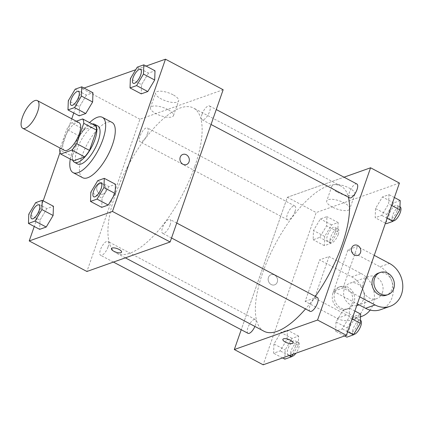<?xml version="1.0" encoding="UTF-8"?>
<svg xmlns="http://www.w3.org/2000/svg" width="424" height="424" viewBox="0 0 424 424"><rect width="100%" height="100%" fill="white"/><g stroke="black" fill="none" stroke-linecap="round" stroke-linejoin="round"><path stroke-width="0.32" stroke-dasharray="2.12 1.59" d="M64.384 150.324A15.646 5.867 117.9 0 1 66.52 133.751A15.646 5.867 117.9 0 1 79.028 122.663M76.293 121.216L71.577 122.891A21.015 7.881 117.9 0 0 66.727 129.357L60.197 148.108M73.553 160.818A21.015 7.881 117.9 0 1 72.478 156.451L59.657 149.661M95.495 125.743L84.397 129.675A21.015 7.881 117.9 0 0 79.548 136.146L72.478 156.451M92.162 123.978A21.513 8.067 -62.1 0 0 77.396 139.507A21.513 8.067 -62.1 0 0 72.854 160.447M77.661 163.993A21.513 8.067 117.9 0 1 80.602 141.203A21.513 8.067 117.9 0 1 97.796 125.965M84.397 129.675L71.577 122.891M79.548 136.146L66.727 129.357M70.278 159.085A31.291 11.734 117.9 0 1 89.586 122.615M82.701 177.725A31.291 11.734 117.9 0 1 86.973 144.579A31.291 11.734 117.9 0 1 111.989 122.409M35.68 202.651L46.894 208.592L53.45 206.271L46.894 208.592L40.004 220.136L39.665 229.352L40.004 220.136L28.79 214.194M75.202 89.157L86.417 95.098L92.973 92.777L86.417 95.098L79.527 106.641L79.187 115.858L79.527 106.641L68.312 100.7M84.047 88.049L82.235 88.695L73.776 112.991M71.746 118.81L60.023 152.481M43.184 200.833L34.249 226.485M146.1 66.059L135.717 69.737M97.732 180.661L108.947 186.597L115.498 184.276L108.947 186.597L102.057 198.141L101.718 207.363L102.057 198.141L90.837 192.204M137.254 67.167L148.469 73.108L155.02 70.782L148.469 73.108L141.579 84.646L141.24 93.868L141.579 84.646L130.359 78.71M194.759 166.531A82.145 30.804 117.9 0 1 116.595 253.208A82.145 30.804 117.9 0 1 127.804 166.197A82.145 30.804 117.9 0 1 193.466 108.014A82.145 30.804 117.9 0 1 194.759 166.531M223.157 89.734L139.92 119.234L86.904 271.482M147.552 133.518A7.823 2.936 117.9 0 1 140.106 141.775A7.823 2.936 117.9 0 1 141.176 133.486A7.823 2.936 117.9 0 1 147.43 127.942A7.823 2.936 117.9 0 1 147.552 133.518M108.03 247.012A7.823 2.936 117.9 0 1 100.583 255.269A7.823 2.936 117.9 0 1 101.649 246.98A7.823 2.936 117.9 0 1 107.903 241.436A7.823 2.936 117.9 0 1 108.03 247.012M170.077 225.022A7.823 2.936 117.9 0 1 162.636 233.274A7.823 2.936 117.9 0 1 163.701 224.99A7.823 2.936 117.9 0 1 169.955 219.447A7.823 2.936 117.9 0 1 170.077 225.022M202.036 114.21A7.823 2.936 -62.1 0 0 202.158 119.78A7.823 2.936 -62.1 0 0 208.412 114.242A7.823 2.936 -62.1 0 0 209.477 105.952A7.823 2.936 -62.1 0 0 202.036 114.21M139.92 119.234L82.235 88.695M173.008 94.764A12.179 4.267 -160.8 0 0 155.619 92.845A12.179 4.267 -160.8 0 0 165.715 100.88A12.179 4.267 -160.8 0 0 178.621 100.854A12.179 4.267 -160.8 0 0 173.008 94.764M96.99 186.666A5.38 4.616 70.5 0 0 98.119 192.432A5.38 4.616 70.5 0 0 103.191 194.07A5.38 4.616 70.5 0 0 105.746 187.456A5.38 4.616 70.5 0 0 99.598 183.931A5.38 4.616 70.5 0 0 96.99 186.666A5.38 4.616 70.5 0 0 98.119 192.432A5.38 4.616 70.5 0 0 103.191 194.065A5.38 4.616 70.5 0 0 105.746 187.456A5.38 4.616 70.5 0 0 99.598 183.926A5.38 4.616 70.5 0 0 96.99 186.666M186.428 164.565L186.428 164.565A5.38 4.616 -109.5 0 1 180.279 161.041A5.38 4.616 -109.5 0 1 182.834 154.426L182.834 154.426M167.862 109.546A12.179 4.267 -160.8 0 0 150.467 107.627A12.179 4.267 -160.8 0 0 160.569 115.662A12.179 4.267 -160.8 0 0 173.474 115.635A12.179 4.267 -160.8 0 0 167.862 109.546M111.427 248.602L111.427 248.602A5.38 1.881 19.2 0 1 119.107 249.445A5.38 1.881 19.2 0 1 121.587 252.137A5.38 1.881 19.2 0 1 121.582 252.137L121.582 252.142M315.329 296.413A82.145 30.804 117.9 0 1 305.534 308.932M264.014 331.261A82.145 30.804 117.9 0 1 275.229 244.245A82.145 30.804 117.9 0 1 340.885 186.062A82.145 30.804 117.9 0 1 348.406 197.213M356.897 184.005A7.823 2.936 -62.1 0 0 349.456 192.258A7.823 2.936 -62.1 0 0 349.577 197.833M248.003 333.317A7.823 2.936 117.9 0 1 249.073 325.033A7.823 2.936 117.9 0 1 255.328 319.489A7.823 2.936 117.9 0 1 255.449 325.065A7.823 2.936 117.9 0 1 254.904 326.438M310.055 311.327A7.823 2.936 117.9 0 1 311.121 303.038A7.823 2.936 117.9 0 1 317.375 297.5M294.971 211.571A7.823 2.936 117.9 0 1 287.525 219.823A7.823 2.936 117.9 0 1 288.596 211.539A7.823 2.936 117.9 0 1 294.85 205.995A7.823 2.936 117.9 0 1 294.971 211.571M287.339 197.287L344.034 177.195L287.339 197.287L241.219 329.729L287.339 197.287L316.182 212.557L263.166 364.804M133.242 83.295A7.823 2.936 117.9 0 1 134.323 75.011A7.823 2.936 117.9 0 1 140.561 69.467M148.469 73.108L141.579 84.646M71.19 105.285A7.823 2.936 117.9 0 1 72.271 97.006A7.823 2.936 117.9 0 1 78.514 91.457M86.417 95.098L79.527 106.641M93.72 196.789A7.823 2.936 117.9 0 1 94.801 188.505A7.823 2.936 117.9 0 1 101.039 182.961M108.947 186.597L102.057 198.141M31.668 218.779A7.823 2.936 117.9 0 1 32.749 210.5A7.823 2.936 117.9 0 1 38.987 204.951M46.894 208.592L40.004 220.136M400.187 200.584L393.636 202.911L386.746 214.449L386.407 223.671M397.081 210.786A7.823 2.936 117.9 0 1 389.635 219.044A7.823 2.936 117.9 0 1 390.705 210.755A7.823 2.936 117.9 0 1 396.959 205.216A7.823 2.936 117.9 0 1 397.081 210.786M375.526 208.513L375.187 217.729L381.743 215.408L388.633 203.864L388.972 194.648L382.416 196.969L375.526 208.513L375.187 217.729L381.743 215.408L388.633 203.864L388.972 194.648L382.416 196.969L375.526 208.513L386.746 214.449M385.453 223.167L375.187 217.729M387.16 218.275L381.743 215.408M391.622 205.449L388.633 203.864M394.389 197.515L388.972 194.648M393.636 202.911L382.416 196.969M393.249 220.862A7.823 2.936 117.9 0 1 392.841 220.74A7.823 2.936 117.9 0 1 393.912 212.451A7.823 2.936 117.9 0 1 400.161 206.912M324.694 236.444L324.355 245.66L330.911 243.339L337.801 231.796L338.14 222.579L331.584 224.9L324.694 236.444L313.479 230.502L313.14 239.724L319.691 237.403L326.586 225.859L326.92 216.638L320.369 218.964L313.479 230.502L313.14 239.724L319.691 237.403L326.586 225.859L326.92 216.638L320.369 218.964L313.479 230.502M335.029 232.781A7.823 2.936 117.9 0 1 327.588 241.033A7.823 2.936 117.9 0 1 328.653 232.75A7.823 2.936 117.9 0 1 334.907 227.206A7.823 2.936 117.9 0 1 335.029 232.781M324.355 245.66L313.14 239.724M330.911 243.339L319.691 237.403M337.801 231.796L326.586 225.859M338.14 222.579L326.92 216.638M331.584 224.9L320.369 218.964M338.235 234.477A7.823 2.936 117.9 0 1 330.789 242.729A7.823 2.936 117.9 0 1 331.86 234.446A7.823 2.936 117.9 0 1 338.114 228.902A7.823 2.936 117.9 0 1 338.235 234.477M360.665 314.078L354.114 316.405L347.219 327.943L346.885 337.165M357.559 324.281A7.823 2.936 117.9 0 1 350.113 332.538A7.823 2.936 117.9 0 1 351.183 324.249A7.823 2.936 117.9 0 1 357.437 318.71A7.823 2.936 117.9 0 1 357.559 324.281M336.004 322.007L335.665 331.224L342.221 328.902L349.111 317.359L349.45 308.142L342.894 310.463L336.004 322.007L335.665 331.224L342.221 328.902L349.111 317.359L349.45 308.142L342.894 310.463L336.004 322.007L347.219 327.943M344.59 335.951L335.665 331.224M347.638 331.769L342.221 328.902M352.1 318.943L349.111 317.359M354.867 311.009L349.45 308.142M354.114 316.405L342.894 310.463M353.727 334.356A7.823 2.936 117.9 0 1 353.319 334.234A7.823 2.936 117.9 0 1 354.385 325.945A7.823 2.936 117.9 0 1 360.639 320.406M292.92 354.263L298.279 345.29L298.618 336.073L292.062 338.394L285.172 349.938L284.833 359.154M295.507 346.27A7.823 2.936 117.9 0 1 288.066 354.528A7.823 2.936 117.9 0 1 289.131 346.238A7.823 2.936 117.9 0 1 295.385 340.7A7.823 2.936 117.9 0 1 295.507 346.27M273.952 343.996L273.618 353.219L280.169 350.892L287.059 339.354L287.398 330.132L280.847 332.458L273.952 343.996L273.618 353.219L280.169 350.892L287.059 339.354L287.398 330.132L280.847 332.458L273.952 343.996L285.172 349.938M282.538 357.941L273.618 353.219M289.094 355.619L280.169 350.892M298.279 345.29L287.059 339.354M298.618 336.073L287.398 330.132M292.062 338.394L280.847 332.458M291.675 356.351A7.823 2.936 117.9 0 1 291.267 356.224A7.823 2.936 117.9 0 1 292.337 347.94A7.823 2.936 117.9 0 1 298.591 342.396A7.823 2.936 117.9 0 1 298.713 347.971A7.823 2.936 117.9 0 1 295.952 353.187M354.289 245.204L354.289 245.204A5.38 4.616 70.5 0 0 351.379 249.847A5.38 4.616 70.5 0 0 354.427 255.031A5.38 4.616 70.5 0 0 357.882 255.343L357.882 255.343M337.493 192.263A12.179 4.267 -160.8 0 0 354.883 194.176A12.179 4.267 -160.8 0 0 344.786 186.147A12.179 4.267 -160.8 0 0 331.881 186.168A12.179 4.267 -160.8 0 0 337.493 192.263M399.424 183.057L316.182 212.557M332.342 207.044A12.179 4.267 19.2 0 1 326.734 200.95A12.179 4.267 19.2 0 1 339.635 200.928A12.179 4.267 19.2 0 1 349.736 208.958A12.179 4.267 19.2 0 1 332.342 207.044M274.503 275.017A5.38 4.616 70.5 0 0 271.053 274.704A5.38 4.616 70.5 0 0 268.498 281.319A5.38 4.616 70.5 0 0 274.646 284.843A5.38 4.616 70.5 0 0 277.556 280.2A5.38 4.616 70.5 0 0 274.503 275.017A5.38 4.616 -109.5 0 1 277.556 280.2A5.38 4.616 -109.5 0 1 274.646 284.843A5.38 4.616 -109.5 0 1 268.498 281.313A5.38 4.616 -109.5 0 1 271.053 274.704A5.38 4.616 -109.5 0 1 274.508 275.017M293.037 342.915L293.037 342.915A5.38 1.881 -160.8 0 0 288.58 339.364A5.38 1.881 -160.8 0 0 282.882 339.375A5.38 1.881 -160.8 0 0 282.877 339.375L282.882 339.375M305.148 301.4L314.603 298.046L329.066 256.525L319.606 259.875L351.655 276.846A23.468 20.145 -109.5 0 1 364.963 299.461A23.468 20.145 -109.5 0 1 352.264 319.728A23.468 20.145 -109.5 0 1 337.197 318.366L305.148 301.4L319.606 259.875M359.785 296.885L342.984 287.986L333.524 291.341L347.982 249.821L357.443 246.466L374.244 255.359M342.984 287.986L357.443 246.466M382.416 292.639A11.734 10.07 -109.5 0 1 376.719 298.607A11.734 10.07 -109.5 0 1 363.304 290.912A11.734 10.07 -109.5 0 1 368.88 276.485A11.734 10.07 -109.5 0 1 379.946 280.052A11.734 10.07 -109.5 0 1 382.416 292.639M333.524 291.341L357.326 303.944M347.982 249.821L380.031 266.786L389.492 263.437M380.641 309.668A23.468 20.145 70.5 0 0 393.339 289.401A23.468 20.145 70.5 0 0 380.031 266.786M356.743 305.614A11.734 10.07 -109.5 0 1 344.187 297.007A11.734 10.07 -109.5 0 1 349.964 283.19A11.734 10.07 -109.5 0 1 361.031 286.762A11.734 10.07 -109.5 0 1 363.495 299.344A11.734 10.07 -109.5 0 1 357.803 305.312M351.655 276.846L361.11 273.491L329.066 256.525M360.57 316.739A23.468 20.145 -109.5 0 1 346.652 315.011L314.603 298.046M361.11 273.491A23.468 20.145 -109.5 0 1 370.141 310.082M378.341 273.136A11.734 10.07 -109.5 0 1 389.407 276.702A11.734 10.07 -109.5 0 1 391.871 289.285A11.734 10.07 -109.5 0 1 386.179 295.258M334.812 292.512A11.734 10.07 -109.5 0 1 340.504 286.545A11.734 10.07 -109.5 0 1 353.918 294.24A11.734 10.07 -109.5 0 1 348.343 308.667A11.734 10.07 -109.5 0 1 337.276 305.1A11.734 10.07 -109.5 0 1 334.812 292.512M332.92 293.185A11.734 10.07 70.5 0 0 335.384 305.768A11.734 10.07 70.5 0 0 346.45 309.334A11.734 10.07 70.5 0 0 352.026 294.908A11.734 10.07 70.5 0 0 338.612 287.212A11.734 10.07 70.5 0 0 332.92 293.185M337.197 318.366L346.652 315.011M173.474 115.635L178.621 100.854M150.467 107.627L155.619 92.845M340.885 186.062L193.466 108.014M125.366 257.85L116.595 253.208M202.158 119.78L211.057 124.492M209.477 105.952L216.261 109.546M255.328 319.489L107.903 241.436M113.447 262.074L100.583 255.269M176.739 223.04L169.955 219.447M171.535 237.986L162.636 233.274M294.85 205.995L147.43 127.942M287.525 219.823L140.106 141.775M399.959 206.806L396.959 205.216M392.841 220.74L389.635 219.044M338.114 228.902L334.907 227.206M330.789 242.729L327.588 241.033M360.437 320.295L357.437 318.71M353.319 334.234L350.113 332.538M298.591 342.396L295.385 340.7M291.267 356.224L288.066 354.528M331.881 186.168L326.734 200.95M354.883 194.176L349.736 208.958M368.88 276.485L349.964 283.19M376.719 298.607L359.07 304.867M346.45 309.334L348.343 308.667M338.612 287.212L340.504 286.545M352.264 319.728L360.564 316.786"/><path stroke-width="0.64" d="M37.609 111.756A15.646 5.867 117.9 0 1 22.721 128.265A15.646 5.867 117.9 0 1 24.857 111.692A15.646 5.867 117.9 0 1 37.365 100.61A15.646 5.867 117.9 0 1 37.609 111.756M37.365 100.61L79.028 122.663A15.646 5.867 117.9 0 1 79.272 133.814A15.646 5.867 117.9 0 1 64.384 150.324L22.721 128.265M89.501 150.414A21.015 7.881 117.9 0 1 84.652 156.885L73.553 160.818L60.733 154.034L71.836 150.096A21.015 7.881 117.9 0 0 76.686 143.63L89.501 150.414L96.571 130.11A21.015 7.881 117.9 0 0 95.495 125.743L82.68 118.953L76.293 121.216M60.197 148.108L59.657 149.661A21.015 7.881 117.9 0 0 60.733 154.034M76.686 143.63L83.756 123.326A21.015 7.881 117.9 0 0 82.68 118.953M84.652 156.885L71.836 150.096M96.571 130.11L83.756 123.326M72.854 160.447A21.513 8.067 -62.1 0 0 74.46 162.297A21.513 8.067 -62.1 0 0 77.899 162.312A21.513 8.067 -62.1 0 0 93.46 143.328A21.513 8.067 -62.1 0 0 94.594 124.269A21.513 8.067 -62.1 0 0 92.162 123.978M94.594 124.269L97.796 125.965A21.513 8.067 117.9 0 1 98.135 141.287A21.513 8.067 117.9 0 1 81.101 164.008A21.513 8.067 117.9 0 1 77.661 163.993L74.46 162.297M89.586 122.615A31.291 11.734 117.9 0 1 102.375 117.321A31.291 11.734 117.9 0 1 102.862 139.613A31.291 11.734 117.9 0 1 73.087 172.632A31.291 11.734 117.9 0 1 70.278 159.085M102.375 117.321L111.989 122.409A31.291 11.734 117.9 0 1 112.477 144.706A31.291 11.734 117.9 0 1 82.701 177.725L73.087 172.632M28.45 223.416L39.665 229.352L46.221 227.031L53.111 215.487L53.45 206.271L42.23 200.329L35.68 202.651L28.79 214.194L28.45 223.416L35.001 221.089L41.897 209.551L42.23 200.329M67.972 109.922L79.187 115.858L85.743 113.537L92.633 101.993L92.973 92.777L81.758 86.835L75.202 89.157L68.312 100.7L67.972 109.922L74.523 107.595L81.419 96.057L81.758 86.835M73.776 112.991L71.746 118.81M60.023 152.481L43.184 200.833M34.249 226.485L29.214 240.943L112.455 211.444L165.471 59.196L146.1 66.059M135.717 69.737L84.047 88.049M90.498 201.421L101.718 207.363L108.268 205.036L115.164 193.498L115.498 184.276L104.283 178.34L97.732 180.661L90.837 192.204L90.498 201.421L97.054 199.1L103.944 187.556L104.283 178.34M130.025 87.927L141.24 93.868L147.791 91.542L154.686 80.004L155.02 70.782L143.805 64.846L137.254 67.167L130.359 78.71L130.025 87.927L136.576 85.606L143.466 74.062L143.805 64.846M29.214 240.943L86.904 271.482L170.141 241.982L112.455 211.444M119.107 249.45A5.38 1.881 19.2 0 1 121.582 252.142A5.38 1.881 19.2 0 1 115.885 252.153A5.38 1.881 19.2 0 1 111.427 248.602A5.38 1.881 19.2 0 1 119.107 249.45M170.141 241.982L223.157 89.734L165.471 59.196M182.834 154.426A5.38 4.616 -109.5 0 1 187.906 156.064A5.38 4.616 -109.5 0 1 189.04 161.83A5.38 4.616 -109.5 0 1 186.428 164.565A5.38 4.616 -109.5 0 1 180.279 161.041A5.38 4.616 -109.5 0 1 182.834 154.426A5.38 4.616 -109.5 0 1 187.906 156.064A5.38 4.616 -109.5 0 1 189.04 161.83A5.38 4.616 -109.5 0 1 186.428 164.565M121.582 252.137A5.38 1.881 19.2 0 1 115.885 252.148A5.38 1.881 19.2 0 1 111.427 248.602M348.406 197.213A82.145 30.804 117.9 0 1 342.179 244.579A82.145 30.804 117.9 0 1 315.329 296.413M305.534 308.932A82.145 30.804 117.9 0 1 264.014 331.261L125.366 257.85M211.057 124.492L349.577 197.833A7.823 2.936 -62.1 0 0 355.831 192.289A7.823 2.936 -62.1 0 0 356.897 184.005L216.261 109.546M254.904 326.438A7.823 2.936 117.9 0 1 248.003 333.317L113.447 262.074M176.739 223.04L317.375 297.5A7.823 2.936 117.9 0 1 317.496 303.07A7.823 2.936 117.9 0 1 310.055 311.327L171.535 237.986M346.403 335.305L263.166 364.804L234.324 349.535L241.219 329.729L234.324 349.535L317.56 320.035L370.581 167.787L344.034 177.195L370.581 167.787L399.424 183.057L346.403 335.305L317.56 320.035L370.581 167.787M140.699 75.043A7.823 2.936 117.9 0 1 133.253 83.3A7.823 2.936 117.9 0 1 133.242 83.295L133.226 83.284A7.823 2.936 117.9 0 1 134.297 75A7.823 2.936 117.9 0 1 140.551 69.457A7.823 2.936 117.9 0 1 140.577 69.472A7.823 2.936 117.9 0 1 140.699 75.043M141.24 93.868L147.791 91.542L136.576 85.606M147.791 91.542L154.686 80.004L143.466 74.062M154.686 80.004L155.02 70.782M140.577 69.472L140.551 69.457A7.823 2.936 117.9 0 1 140.673 75.032A7.823 2.936 117.9 0 1 133.226 83.284M78.498 91.452L78.525 91.462A7.823 2.936 117.9 0 1 78.525 91.462A7.823 2.936 117.9 0 1 78.647 97.038A7.823 2.936 117.9 0 1 71.206 105.29A7.823 2.936 117.9 0 1 71.19 105.285A7.823 2.936 117.9 0 1 72.244 96.99A7.823 2.936 117.9 0 1 78.498 91.452A7.823 2.936 117.9 0 1 78.62 97.022A7.823 2.936 117.9 0 1 71.179 105.279L71.206 105.29M79.187 115.858L85.743 113.537L74.523 107.595M85.743 113.537L92.633 101.993L81.419 96.057M92.633 101.993L92.973 92.777M101.029 182.951L101.05 182.967A7.823 2.936 117.9 0 1 101.05 182.967A7.823 2.936 117.9 0 1 101.177 188.537A7.823 2.936 117.9 0 1 93.731 196.794A7.823 2.936 117.9 0 1 93.72 196.789L93.704 196.778A7.823 2.936 117.9 0 1 94.775 188.494A7.823 2.936 117.9 0 1 101.029 182.951A7.823 2.936 117.9 0 1 101.151 188.526A7.823 2.936 117.9 0 1 93.704 196.778M101.718 207.363L108.268 205.036L97.054 199.1M108.268 205.036L115.164 193.498L103.944 187.556M115.164 193.498L115.498 184.276M39.125 210.532A7.823 2.936 117.9 0 1 31.678 218.784A7.823 2.936 117.9 0 1 31.668 218.779A7.823 2.936 117.9 0 1 32.722 210.484A7.823 2.936 117.9 0 1 38.976 204.946A7.823 2.936 117.9 0 1 39.003 204.956A7.823 2.936 117.9 0 1 39.125 210.532M39.665 229.352L46.221 227.031L35.001 221.089M46.221 227.031L53.111 215.487L41.897 209.551M53.111 215.487L53.45 206.271M39.003 204.956L38.976 204.946A7.823 2.936 117.9 0 1 39.098 210.516A7.823 2.936 117.9 0 1 31.657 218.773L31.657 218.773M385.453 223.167L386.407 223.671L392.958 221.349L399.848 209.806L400.187 200.584L394.389 197.515M392.958 221.349L387.16 218.275M399.848 209.806L391.622 205.449M399.959 206.806L400.161 206.912A7.823 2.936 117.9 0 1 400.288 212.482A7.823 2.936 117.9 0 1 393.249 220.862M344.59 335.951L346.885 337.165L353.436 334.843L360.326 323.3L360.665 314.078L354.867 311.009M353.436 334.843L347.638 331.769M360.326 323.3L352.1 318.943M360.437 320.295L360.639 320.406A7.823 2.936 117.9 0 1 360.76 325.976A7.823 2.936 117.9 0 1 353.727 334.356M282.538 357.941L284.833 359.154L291.383 356.833L292.92 354.263M291.383 356.833L289.094 355.619M295.952 353.187A7.823 2.936 117.9 0 1 291.675 356.351M357.882 255.343A5.38 4.616 70.5 0 0 360.437 248.729A5.38 4.616 70.5 0 0 354.289 245.204A5.38 4.616 -109.5 0 1 360.437 248.729A5.38 4.616 -109.5 0 1 357.882 255.343A5.38 4.616 -109.5 0 1 354.432 255.031A5.38 4.616 -109.5 0 1 351.379 249.847A5.38 4.616 -109.5 0 1 354.289 245.204M292.364 343.482A5.38 1.881 19.2 0 1 286.311 342.528A5.38 1.881 19.2 0 1 282.877 339.38A5.38 1.881 19.2 0 1 288.58 339.37A5.38 1.881 19.2 0 1 293.037 342.915A5.38 1.881 19.2 0 1 292.364 343.482M234.324 349.535L317.56 320.035M282.877 339.375A5.38 1.881 -160.8 0 0 286.317 342.523A5.38 1.881 -160.8 0 0 292.364 343.477A5.38 1.881 -160.8 0 0 293.037 342.915M357.326 303.944L365.573 308.306A23.468 20.145 70.5 0 0 380.641 309.668L390.101 306.319A23.468 20.145 -109.5 0 1 375.028 304.957L359.785 296.885M359.07 304.867L357.803 305.312A11.734 10.07 -109.5 0 1 356.743 305.614M370.141 310.082A23.468 20.145 -109.5 0 1 361.725 316.373A23.468 20.145 -109.5 0 1 360.57 316.739M388.071 294.585L386.179 295.258A11.734 10.07 -109.5 0 1 372.765 287.562A11.734 10.07 -109.5 0 1 378.341 273.136L380.233 272.462A11.734 10.07 -109.5 0 1 391.299 276.029A11.734 10.07 -109.5 0 1 393.764 288.617A11.734 10.07 -109.5 0 1 388.071 294.585A11.734 10.07 -109.5 0 1 374.657 286.889A11.734 10.07 -109.5 0 1 380.233 272.462M374.244 255.359L389.492 263.437A23.468 20.145 -109.5 0 1 402.8 286.052A23.468 20.145 -109.5 0 1 390.101 306.319M365.573 308.306L375.028 304.957M360.564 316.786L361.725 316.373"/></g></svg>
